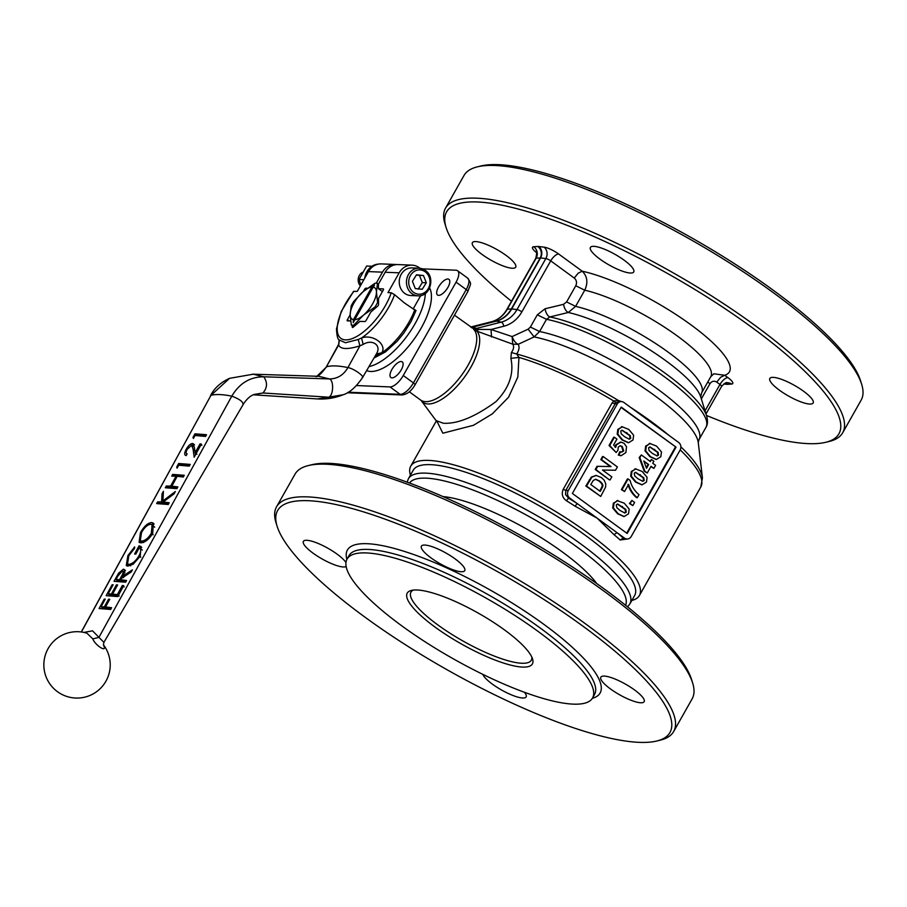 <?xml version="1.0" encoding="UTF-8"?>
<svg xmlns="http://www.w3.org/2000/svg" width="907" height="907" viewBox="0 0 907 907"><rect width="100%" height="100%" fill="white"/><g stroke="black" fill="none" stroke-linecap="round" stroke-linejoin="round"><path stroke-width="1.36" d="M103.409 644.594L104.373 647.326L103.409 644.605L103.976 642.439L98.942 637.372L92.831 638.891C94.419 644.106 105.178 651.986 104.373 647.326M104.464 641.408L243.393 404.103M81.279 631.975L210.98 395.316C215.798 394.046 222.737 394.33 231.795 396.155L98.942 637.372L92.559 630.83L83.898 632.417M109.736 599.278L108.557 599.198L104.35 606.862L101.051 606.783L105.257 599.108L104.237 599.13L99.078 608.54L110.665 609.447L111.618 607.713L105.529 606.953L109.736 599.278M117.332 594.629L112.593 594.074L117.615 584.924L116.436 584.834L111.414 593.994L108.114 593.904L113.137 584.754L112.117 584.777L106.142 595.661L117.729 596.579L123.703 585.684L122.354 585.468L117.332 594.629L119.191 596.058L114.577 595.525L112.593 594.074M121.538 578.337L131.22 571.988L132.388 569.845L122.717 576.194C125.019 572.215 125.257 569.868 123.42 569.177L118.67 573.065L114.021 581.308L125.597 582.215L126.549 580.491L120.767 579.754L121.538 578.337M124.202 569.505L125.483 570.628M139.338 547.658C141.265 548.962 141.141 551.683 138.975 555.832C135.767 561.116 132.343 563.961 128.692 564.358L127.536 563.893L128.862 555.617L134.576 548.384L134.621 546.887L127.887 555.594L126.277 565.571L127.785 566.104L133.193 564.188L140.245 556.195L140.959 546.49L139.077 545.821L134.587 553.984L135.801 554.098L139.338 547.658L142.286 550.016M140.449 532.692L139.077 542.307L140.608 542.84C144.814 542.658 148.85 539.54 152.705 533.486L153.328 523.135L151.684 522.545C147.773 522.942 144.032 526.321 140.449 532.692L141.209 533.203M174.099 493.816L175.368 491.503L162.943 500.925L163.385 491.345L162.024 493.816L161.605 501.911L157.614 501.866L156.662 503.6L168.237 504.496L169.19 502.761L163.169 502.013L174.099 493.816M177.239 476.277L183.305 477.025L184.257 475.291L172.681 474.395L171.729 476.13L176.06 476.186L170.629 486.084L166.298 486.027L165.346 487.762L176.933 488.658L177.874 486.923L171.808 486.175L177.239 476.277M190.232 464.407L178.656 463.5L176.706 467.071L177.103 468.182L178.736 465.212L189.28 466.13L190.232 464.407M187.148 453.863C185.765 453.557 185.776 452.06 187.182 449.35L191.592 445.19L193.078 449.056L194.177 457.219L201.365 444.101L200.028 443.897L195.096 452.888L194.415 447.639L192.454 443.455C190.345 443.761 188.259 445.711 186.207 449.294C184.223 453.126 184.223 455.223 186.196 455.586L187.148 453.863L186.547 453.602L187.08 453.976M191.592 445.19L194.325 446.913M185.255 455.223L186.196 455.586M193.361 443.784L194.517 444.906M206.524 434.702L194.96 433.807L192.998 437.367L193.406 438.478L195.028 435.507L205.583 436.437L206.524 434.702M252.452 374.172L318.833 376.314L329.479 378.945C334.116 380.555 333.379 395.974 328.64 397.198L317.473 398.933C326.305 399.454 334.864 398.06 343.175 394.749L328.64 397.198L262.962 392.992L254.13 394.443C250.309 395.803 246.738 399.012 243.427 404.057M376.314 354.025L381.847 352.789C387.164 344.399 372.788 333.821 361.553 337.971L358.254 339.49L359.898 345.862L363.151 344.411C372.55 338.617 381.926 345.544 376.314 354.025L362.539 377.595M415.61 310.545L404.409 302.927L394.568 294.673A44.25 18.446 -53.9 0 1 361.553 337.971L363.151 344.411M375.691 355.113L379.319 354.875L381.847 352.789A44.25 18.446 126.1 0 0 414.873 309.491M358.254 339.49L345.454 342.755L339.082 339.91L338.64 345L339.343 340.397M339.003 343.696L326.214 367.074L338.64 345C340.488 349.354 347.574 349.649 359.898 345.862L347.948 367.562C353.968 368.548 365.918 377.278 362.063 377.868M376.246 283.188L382.482 272.157A16.587 14.523 -87.7 0 1 395.339 264.47L381.314 263.903A16.587 14.523 92.3 0 0 368.469 271.59L357.267 291.385L353.549 291.396L341.202 311.555L336.474 328.935C336.814 335.579 337.687 339.241 339.093 339.921M374.228 357.63L379.319 354.875M394.568 294.673L391.246 292.757L387.981 292.621L399.171 272.826A16.587 14.523 -87.7 0 1 412.027 265.15A16.587 14.523 -87.7 0 1 419.272 267.724A16.587 14.523 -87.7 0 1 419.975 268.268M412.027 265.15L398.003 264.583A16.587 14.523 92.3 0 0 385.158 272.259L378.423 284.163L378.446 288.698L383.253 288.891A1.383 0.578 126.1 0 1 383.412 288.948A1.383 0.578 126.1 0 1 383.264 290.093L378.514 298.494L378.548 304.571A1.383 0.578 126.1 0 1 377.618 306.215L370.85 312.019L366.099 320.432A1.383 0.578 126.1 0 1 364.773 321.566L359.966 321.373L353.197 327.178A1.383 0.578 126.1 0 1 352.381 327.45A1.383 0.578 126.1 0 1 352.256 327.144L352.245 325.715L353.685 326.758M350.658 320.999L347.415 320.863A1.383 0.578 126.1 0 1 347.256 320.817A1.383 0.578 126.1 0 1 347.404 319.672L350.159 314.797M363.367 291.464L364.569 289.333A1.383 0.578 126.1 0 1 365.895 288.188L367.426 288.256M395.339 264.47A16.587 14.523 -87.7 0 1 396.665 264.595M354.784 325.817L353.843 325.125A24.886 10.374 126.1 0 1 352.506 325.194A24.886 10.374 126.1 0 1 351.304 325.023L352.245 325.715M353.843 325.125L363.378 315.217A19.353 8.072 126.1 0 1 354.75 319.718L353.231 322.677L353.413 319.661L371.859 287.077L374.557 284.979L373.196 287.134A19.353 8.072 126.1 0 1 376.45 292.111L377.482 283.358L378.468 284.084M382.414 291.589L378.446 288.698M371.371 266.647L371.961 266.25M371.541 266.227L366.643 266.023L359.025 279.503L360.907 284.945M360.374 285.875A8.299 7.267 -87.7 0 1 359.546 275.093A8.299 7.267 -87.7 0 1 362.471 272.338M363.877 279.696L359.025 279.503M378.423 264.118A16.315 14.285 92.3 0 0 364.784 278.086M420.712 295.603L413.331 308.652M410.792 295.535A13.832 12.108 -87.7 0 1 400.452 287.87A13.832 12.108 -87.7 0 1 401.529 273.767A13.832 12.108 -87.7 0 1 411.914 267.905L419.125 268.2A13.832 12.108 92.3 0 0 408.74 274.05A13.832 12.108 92.3 0 0 411.483 293.312A13.832 12.108 92.3 0 0 418.014 295.829L410.792 295.535M426.324 282.769L422.231 289.288L415.281 288.573L412.413 281.329L416.494 274.798L423.456 275.524L426.324 282.769L422.322 282.599L419.453 275.365L416.336 275.059M419.453 275.365L423.456 275.524M418.229 289.129L422.322 282.599M378.536 303.142L377.595 302.462L376.45 292.111A19.353 8.072 126.1 0 1 363.378 315.217L375.09 306.895L376.031 307.575M371.859 287.077A19.353 8.072 126.1 0 0 363.231 291.578L353.696 301.487A24.886 10.374 126.1 0 0 351.19 305.92L350.159 314.684A19.353 8.072 126.1 0 1 363.231 291.578L374.942 283.256A24.886 10.374 126.1 0 1 376.28 283.188A24.886 10.374 126.1 0 1 377.482 283.358M366.643 370.589A52.538 21.904 -53.9 0 0 424.261 322.234A52.538 21.904 -53.9 0 0 429.612 288.007M425.349 293.483A52.538 21.904 126.1 0 1 418.172 317.79A52.538 21.904 126.1 0 1 368.979 366.609M353.413 319.661A19.353 8.072 126.1 0 1 350.159 314.684L351.304 325.023M373.196 287.134L354.75 319.718M377.595 302.462A24.886 10.374 126.1 0 1 375.09 306.895M454.464 315.183L476.867 331.146L512.761 344.172C514.212 346.383 513.759 349.161 511.401 352.517L510.879 358.367C514.178 373.661 509.201 388.083 495.936 401.642C475.098 416.88 457.559 424.079 443.319 423.24L436.618 420.791M437.072 421.494L442.831 433.217L473.488 425.292L492.365 413.841L508.578 397.198L517.84 376.995L518.963 357.403L516.707 354.013C519.201 350.057 519.688 346.825 518.18 344.32L512.761 344.172L512.115 336.576L491.004 329.49L491.56 336.973M558.678 254.028A8.299 3.458 -53.9 0 0 554.687 255.967A8.299 3.458 -53.9 0 0 550.719 260.865L574.244 278.052C576.603 280.127 577.113 282.701 575.764 285.762L584.754 290.206C588.212 282.587 587.362 276.25 582.203 271.204L558.678 254.028A12.449 3.038 -150.5 0 0 544.098 247.157A8.299 6.939 -83.1 0 1 546.978 252.339A8.299 6.939 -83.1 0 1 545.855 258.574L516.99 309.593A28.536 24.977 -87.7 0 1 501.231 322.132L476.56 328.402L472.343 327.234L496.401 321.123L501.231 322.132A4.15 1.939 75.7 0 1 502.773 323.482A4.15 1.939 75.7 0 1 503.804 326.237L491.004 329.49L478.522 329.434L476.867 331.146A44.715 18.639 -53.9 0 1 466.833 373.752A44.715 18.639 -53.9 0 1 427.991 403.966A44.715 18.639 -53.9 0 1 421.324 400.724L420.621 400.044A44.25 18.446 126.1 0 0 425.587 401.654A44.25 18.446 126.1 0 0 464.384 371.212A44.25 18.446 126.1 0 0 473.556 329.207L477.547 329.184L476.56 328.402L471.674 327.756M478.522 329.434L477.547 329.184M575.764 285.762L566.614 301.929L563.53 304.333L545.005 308.788L537.307 314.82L530.391 327.053L528.123 329.184L512.115 336.576C513.725 340.749 515.743 343.322 518.18 344.32L534.121 336.916L539.597 331.543L546.513 319.309L549.869 316.951L568.27 312.484L575.605 306.373L584.754 290.206A85.723 20.963 -150.5 0 1 677.563 336.157A85.723 20.963 -150.5 0 1 710.782 376.688L713.82 373.809M528.123 329.184L534.121 336.916A108.965 26.643 -150.5 0 1 655.205 395.974A108.965 26.643 -150.5 0 1 698.254 442.559L699.036 439.578A106.47 26.042 -150.5 0 0 657.779 389.228A106.47 26.042 -150.5 0 0 539.597 331.543L530.391 327.053M621.578 401.654L618.279 400.429L613.722 400.985L612.044 403.014L563.19 489.361C561.308 493.998 562.397 497.796 566.478 500.766L568.508 498.079L565.526 494.576L565.787 490.392L563.19 489.361M566.478 500.766A131.356 32.119 29.5 0 1 575.038 506.197L597.135 518.135L613.994 534.642A131.356 32.119 29.5 0 1 620.15 539.971L627.565 538.996M631.85 600.434A131.356 32.119 -150.5 0 0 639.412 595.502A131.356 32.119 -150.5 0 0 588.507 533.384A131.356 32.119 -150.5 0 0 410.758 466.141A131.356 32.119 -150.5 0 0 410.429 475.155M408.433 478.692L413.229 470.211A127.207 31.11 29.5 0 1 585.366 535.334A127.207 31.11 29.5 0 1 634.651 595.491L629.855 603.96A127.207 31.11 -150.5 0 0 580.571 543.803A127.207 31.11 -150.5 0 0 425.768 473.137A127.207 31.11 -150.5 0 0 408.433 478.692L407.141 482.15M277.111 526.241L276.011 522.738A228.145 55.792 29.5 0 1 276.522 506.854L295.013 474.18A228.145 55.792 29.5 0 1 308.357 465.563L311.929 464.701A225.378 55.112 29.5 0 1 603.722 588.586A225.378 55.112 29.5 0 1 691.553 679.479L692.642 682.982A228.145 55.792 29.5 0 1 692.132 698.866L673.652 731.541A228.145 55.792 29.5 0 1 660.296 740.146L656.736 741.019A225.378 55.112 29.5 0 1 364.931 617.134A225.378 55.112 29.5 0 1 277.111 526.241A225.378 55.112 29.5 0 1 369.716 513.85A225.378 55.112 29.5 0 1 582.6 625.921A225.378 55.112 29.5 0 1 656.736 741.019M308.357 465.563A228.145 55.792 29.5 0 1 603.733 590.979A228.145 55.792 29.5 0 1 692.642 682.982M524.45 692.279A24.886 6.088 29.5 0 1 526.128 696.916A24.886 6.088 29.5 0 1 522.727 698.005A24.886 6.088 29.5 0 1 499.712 688.946A24.886 6.088 29.5 0 1 482.819 674.354M424.805 545.05A24.886 6.088 29.5 0 1 450.768 555.923A24.886 6.088 29.5 0 1 464.735 570.65A24.886 6.088 29.5 0 1 461.346 571.739A24.886 6.088 29.5 0 1 435.371 560.866A24.886 6.088 29.5 0 1 421.415 546.139A24.886 6.088 29.5 0 1 424.805 545.05M346.134 566.467A24.886 6.088 29.5 0 1 343.311 566.966A24.886 6.088 29.5 0 1 317.348 556.093A24.886 6.088 29.5 0 1 303.38 541.366A24.886 6.088 29.5 0 1 306.77 540.289A24.886 6.088 29.5 0 1 328.164 548.395A24.886 6.088 29.5 0 1 345.964 562.533M604.221 676.089A24.886 6.088 29.5 0 1 630.184 686.962A24.886 6.088 29.5 0 1 644.151 701.689A24.886 6.088 29.5 0 1 640.761 702.778A24.886 6.088 29.5 0 1 614.799 691.894A24.886 6.088 29.5 0 1 600.831 677.178A24.886 6.088 29.5 0 1 604.221 676.089M276.522 506.854A228.145 55.792 29.5 0 1 585.253 623.642A228.145 55.792 29.5 0 1 673.652 731.541M401.699 625.773A141.027 34.489 29.5 0 1 347.064 559.086A141.027 34.489 29.5 0 1 537.908 631.283A141.027 34.489 29.5 0 1 592.554 697.982A141.027 34.489 29.5 0 1 401.699 625.773M417.027 589.981A71.902 17.584 -150.5 0 0 411.438 590.412A71.902 17.584 -150.5 0 0 440.235 630.773A71.902 17.584 -150.5 0 0 522.579 667.076A71.902 17.584 -150.5 0 0 532.545 658.924A71.902 17.584 -150.5 0 0 484.338 616.647A71.902 17.584 -150.5 0 0 417.027 589.981M531.819 657.076A69.136 16.904 29.5 0 1 531.298 660.239A69.136 16.904 29.5 0 1 521.876 663.255A69.136 16.904 29.5 0 1 449.747 633.052A69.136 16.904 29.5 0 1 410.95 592.158A69.136 16.904 29.5 0 1 413.399 590.083M575.038 506.197L577.249 503.612L569.732 498.124A5.533 4.841 -87.7 0 1 567.635 494.666A5.533 4.841 -87.7 0 1 568.315 490.494L617.168 404.148A5.533 4.841 -87.7 0 1 620.229 401.71A5.533 4.841 -87.7 0 1 621.454 401.586A5.533 4.841 -87.7 0 1 623.869 402.447L678.674 442.469A5.533 4.841 -87.7 0 1 680.772 445.938A5.533 4.841 -87.7 0 1 680.103 450.099L631.249 536.456A5.533 4.841 -87.7 0 1 628.188 538.883A5.533 4.841 -87.7 0 1 626.964 539.007A5.533 4.841 -87.7 0 1 624.538 538.157L617.032 532.67L613.994 534.642M568.315 490.494L565.787 490.392L615.796 402.697L613.722 400.985A131.356 32.119 -150.5 0 0 518.963 357.403L510.879 358.367M615.796 402.697L619.277 401.506L618.279 400.429A130.347 31.881 -150.5 0 0 516.707 354.013L511.401 352.517M619.22 401.506L621.454 401.586M626.068 538.792L623.324 538.1L620.15 539.971M624.538 538.157L623.324 538.1A134.123 32.799 -150.5 0 0 617.032 532.67L577.249 503.612A134.123 32.799 -150.5 0 0 568.508 498.079L569.732 498.124M706.496 415.463A225.378 55.112 -150.5 0 0 825.744 442.299L829.304 441.437A228.145 55.792 -150.5 0 0 842.66 432.82L861.14 400.146A228.145 55.792 -150.5 0 0 861.65 384.262L860.562 380.759A225.378 55.112 -150.5 0 0 772.73 289.866A225.378 55.112 -150.5 0 0 480.925 165.981L477.365 166.854A228.145 55.792 -150.5 0 0 464.021 175.459L445.53 208.134A228.145 55.792 -150.5 0 0 445.02 224.018L446.108 227.521A225.378 55.112 -150.5 0 0 511.491 301.249M861.65 384.262A228.145 55.792 -150.5 0 0 772.741 292.258A228.145 55.792 -150.5 0 0 477.365 166.854M842.66 432.82A228.145 55.792 -150.5 0 0 754.261 324.933A228.145 55.792 -150.5 0 0 445.53 208.134M809.77 404.057A24.886 6.088 29.5 0 1 783.795 393.185A24.886 6.088 29.5 0 1 769.839 378.457A24.886 6.088 29.5 0 1 773.229 377.369A24.886 6.088 29.5 0 1 799.192 388.241A24.886 6.088 29.5 0 1 813.16 402.969A24.886 6.088 29.5 0 1 809.77 404.057M512.319 268.257A24.886 6.088 29.5 0 1 486.356 257.373A24.886 6.088 29.5 0 1 472.388 242.657A24.886 6.088 29.5 0 1 475.778 241.568A24.886 6.088 29.5 0 1 501.741 252.441A24.886 6.088 29.5 0 1 515.709 267.168A24.886 6.088 29.5 0 1 512.319 268.257M630.342 273.018A24.886 6.088 29.5 0 1 604.379 262.146A24.886 6.088 29.5 0 1 590.412 247.418A24.886 6.088 29.5 0 1 593.813 246.33A24.886 6.088 29.5 0 1 619.776 257.214A24.886 6.088 29.5 0 1 633.744 271.93A24.886 6.088 29.5 0 1 630.342 273.018M676.032 447.14L627.179 533.486L572.374 493.453L621.227 407.107L676.032 447.14L621.046 407.436M545.005 308.788C545.946 313.187 547.567 315.908 549.869 316.951A104.849 25.645 -150.5 0 1 665.783 373.661A104.849 25.645 -150.5 0 1 706.644 415.95C707.936 420.825 707.709 424.623 705.952 427.344A106.47 26.042 -150.5 0 0 664.706 376.995A106.47 26.042 -150.5 0 0 546.513 319.309L537.307 314.82M563.53 304.333C564.437 308.663 566.013 311.373 568.27 312.484A89.77 21.949 -150.5 0 1 665.704 360.657A89.77 21.949 -150.5 0 1 700.692 396.858L706.644 415.95M574.244 278.052L578.212 273.143L582.203 271.204A99.555 24.342 -150.5 0 1 690.839 324.751A99.555 24.342 -150.5 0 1 724.704 375.283L713.877 373.786M544.098 247.157L538.803 246.523A12.449 3.038 -150.5 0 0 538.248 246.466A12.449 3.038 -150.5 0 0 537.76 246.477A8.299 7.539 -93.7 0 1 541.128 251.67A8.299 7.539 -93.7 0 1 540.209 257.917L511.344 308.936A4.15 1.009 -150.5 0 1 511.514 308.936A4.15 1.009 -150.5 0 1 511.695 308.947A27.686 24.24 92.3 0 1 496.401 321.123A4.15 1.939 -104.3 0 0 496.22 321.101A4.15 1.939 -104.3 0 0 496.05 321.101L471.221 327.427M825.744 442.299A225.378 55.112 -150.5 0 0 751.608 327.212A225.378 55.112 -150.5 0 0 538.724 215.129A225.378 55.112 -150.5 0 0 446.108 227.521M707.8 381.949L709.932 383.74C711.825 381.087 714.092 380.543 716.734 382.119L720.714 377.21L724.704 375.283L727.924 377.629A12.449 3.038 -150.5 0 1 731.541 384.058L727.493 384.319A12.449 3.038 -150.5 0 1 727.006 384.33A12.449 3.038 -150.5 0 1 726.439 384.285L723.82 383.967M438.614 295.353A9.682 4.036 126.1 0 1 437.525 295.002A9.682 4.036 126.1 0 1 439.237 285.886A9.682 4.036 126.1 0 1 447.854 279.016A9.682 4.036 126.1 0 1 448.942 279.367A9.682 4.036 126.1 0 1 447.242 288.483A9.682 4.036 126.1 0 1 438.614 295.353M391.937 377.868A9.682 4.036 126.1 0 1 390.849 377.516A9.682 4.036 126.1 0 1 392.55 368.401A9.682 4.036 126.1 0 1 401.177 361.53A9.682 4.036 126.1 0 1 402.266 361.882A9.682 4.036 126.1 0 1 400.554 370.997A9.682 4.036 126.1 0 1 391.937 377.868M422.492 268.869L456.006 270.218A13.832 5.759 126.1 0 1 457.559 270.728A13.832 5.759 126.1 0 1 456.085 282.156L403.264 375.509A13.832 5.759 126.1 0 1 389.987 386.915L356.564 385.554M626.703 533.135L675.375 447.106M653.89 468.386L655.602 465.359L652.745 463.273L653.89 461.244L651.509 459.509L650.364 461.538L641.34 454.94L639.854 457.57L644.877 471.255L647.247 472.989L651.033 466.3L653.89 468.386L650.852 466.629M647.247 472.989L644.208 471.232L639.186 457.547L641.34 454.94M649.877 461.175L651.509 459.509M641.748 484.78L635.524 482.059L630.66 476.232L631.306 471.481L635.943 468.84M623.812 516.491L617.588 513.77L612.724 507.954L613.359 503.192L617.996 500.551M637.304 497.705L639.016 494.689C634.435 490.846 631.453 486.084 630.082 480.393L628.097 478.953L622.032 489.655L624.572 491.515L628.596 484.383C630.342 489.984 633.245 494.428 637.304 497.705L636.635 497.682C632.576 494.406 629.673 489.961 627.927 484.361M624.572 491.515L621.374 489.633L627.429 478.919L628.097 478.953M600.729 496.435L605.593 487.07L605.785 483.941L604.266 480.347L601.522 477.638L596.25 475.461L591.965 477.105L586.523 486.061L600.729 496.435L585.854 486.027L591.307 477.082L595.922 475.461M632.848 505.584L629.458 503.555L631.896 500.449L630.116 503.589L632.848 505.584L634.628 502.444L631.896 500.449M609.413 479.871L595.207 469.497L597.021 466.3L610.343 466.549L600.819 459.588L602.543 456.538L603.212 456.561L601.488 459.611L611.012 466.572L597.69 466.323L595.876 469.52L609.413 479.871M628.279 442.673L622.055 439.952L617.191 434.136L617.826 429.374L622.474 426.743M618.291 455.065L619.776 451.743L620.445 451.765L618.959 455.099L618.291 455.065L620.773 455.688M621.318 452.083L623.075 450.892L621.601 446.505L620.048 445.756M616.182 452.536L609.039 445.507L613.733 437.219L614.402 437.242L609.708 445.541L616.182 452.536L617.95 450.235L618.268 447.06L620.377 445.745L622.27 446.539L623.744 450.915L621.658 452.128L620.445 451.765M615.059 447.253L615.819 444.781L620.683 442.117M656.112 459.396L649.888 456.686L645.024 450.858L645.659 446.097L650.296 443.466M660.829 456.72L661.475 451.958L656.589 446.119L649.9 443.489L646.328 446.131L645.682 450.892L650.546 456.709L656.453 459.43L660.829 456.72M649.956 443.444L649.231 443.466M652.439 453.455L649.072 450.541L648.596 447.786L650.013 446.936L658.097 452.31L658.561 455.065L657.156 455.926L652.439 453.455M656.793 455.881L657.904 455.042L657.428 452.287L649.707 446.947M609.708 445.541L609.039 445.507M618.959 455.099L621.114 455.711L625.898 452.548L626.522 446.732L624.05 443.285L621.023 442.117L616.488 444.804L615.728 447.287L613.597 445.02L616.941 439.101L614.402 437.242M632.995 439.997L633.642 435.235L628.755 429.396L622.066 426.766L618.495 429.408L617.86 434.158L622.724 439.986L628.619 442.707L632.995 439.997M622.134 426.709L621.408 426.743M624.606 436.732L621.238 433.818L620.762 431.052L622.179 430.201L630.263 435.587L630.739 438.342L629.322 439.192L624.606 436.732M628.959 439.158L630.07 438.319L629.594 435.553L621.873 430.224M595.876 469.52L595.207 469.497M597.69 466.323L597.021 466.3M611.012 466.572L610.343 466.549M601.488 459.611L600.819 459.588M610.082 479.905L611.817 476.855L602.486 470.041L615.547 470.234L617.418 466.935L603.212 456.561M630.116 503.589L629.458 503.555M586.523 486.061L585.854 486.027M601.59 488.918L600.196 491.379L590.797 484.519L593.314 480.404L595.763 479.259L599.459 480.937C602.441 483.25 603.484 485.2 602.577 486.81L601.59 488.918L600.922 488.884L601.908 486.776C602.815 485.177 601.772 483.216 598.79 480.914L595.434 479.27M602.577 486.81L601.908 486.776M599.708 491.027L600.922 488.884M622.032 489.655L621.374 489.633M617.656 500.528L614.028 503.215L613.393 507.977L618.257 513.793L624.152 516.514L628.528 513.804L629.175 509.054L624.288 503.215L616.93 500.562M620.139 510.55L616.771 507.625L616.295 504.87L617.712 504.02L625.796 509.394L626.272 512.16L624.855 513.011L620.139 510.55M624.492 512.965L625.603 512.126L625.127 509.371L617.406 504.031M646.476 482.093L647.11 477.343L642.224 471.504L635.546 468.874L631.975 471.504L631.329 476.266L636.192 482.082L642.088 484.803L646.476 482.093M635.603 468.817L634.877 468.84M638.074 478.839L634.707 475.914L634.231 473.159L635.66 472.309L643.732 477.683L644.208 480.438L642.791 481.3L638.074 478.839M642.439 481.254L643.539 480.415L643.063 477.66L635.342 472.32M644.877 471.255L644.208 471.232M639.854 457.57L639.186 457.547M646.521 468.318L643.789 461.005L648.652 464.554L646.521 468.318M648.652 464.554L644.027 461.64M646.249 467.593L647.983 464.531M205.946 435.768L197.091 435.247L194.96 433.807M193.735 437.877L192.998 437.367M201.898 445.326L200.028 443.897M196.966 454.316L195.096 452.888M193.996 444.986L192.545 445.643M186.955 449.804L186.207 449.294M195.039 450.507L193.078 449.056M195.288 453.024L195.493 454.826M189.654 465.472L180.799 464.951L178.656 463.5M177.443 467.57L176.706 467.071M183.679 476.356L174.813 475.846L172.681 474.395M176.933 476.821L176.06 476.186M172.942 487.002L172.647 487.535L170.629 486.084M172.647 487.535L168.43 487.478L166.298 486.027M177.296 487.989L173.793 487.615L171.808 486.175M163.77 501.526L162.943 500.925M163.147 494.576L162.024 493.816M163.668 502.387L163.634 503.362L161.605 501.911M163.634 503.362L159.745 503.317L157.614 501.866M168.6 503.839L165.153 503.464L163.169 502.013M140.234 540.595L140.438 542.805M154.099 524.076L151.684 522.545M153.68 523.985L151.356 524.45M143.125 542.443L140.29 540.64L141.515 532.568C144.462 527.409 147.535 524.643 150.732 524.269L152.081 524.802L151.322 533.339C148.204 538.305 144.95 540.901 141.549 541.105L140.29 540.64M152.081 524.802L154.689 527.16M153.17 534.767L151.322 533.339M143.544 542.556L141.549 541.105M141.753 547.409L139.077 545.821M141.061 547.261L140.426 548.429M140.834 557.261L138.975 555.832M130.687 565.809L128.692 564.358M130.313 565.696L127.536 563.893M128.635 556.104L127.887 555.594M127.468 563.837L127.649 566.07M123.635 576.875L122.717 576.194M124.713 570.752L123.443 571.489M119.373 573.553L118.67 573.065M117.388 580.514L116.946 581.308M125.971 581.557L122.751 581.194L120.767 579.754M121.889 580.571L118.103 581.002L115.994 579.55L117.978 575.934L122.468 570.911L124.939 572.555M121.595 581.104L119.577 579.664L115.994 579.55M123.545 577.578L121.538 576.126L119.577 579.664M122.468 570.911C123.579 571.569 123.273 573.315 121.538 576.126M117.32 585.468L116.436 584.834M113.726 594.901L113.432 595.446L111.414 593.994M113.432 595.446L110.223 595.355L108.114 593.904M112.853 585.276L112.117 584.777M109.509 594.867L109.067 595.661M124.214 586.908L122.354 585.468M109.441 599.822L108.557 599.198M106.663 607.781L106.368 608.314L104.35 606.862M106.368 608.314L103.16 608.223L101.051 606.783M104.974 599.629L104.237 599.13M102.446 607.735L102.015 608.529M111.028 608.778L107.514 608.393L105.529 606.953M103.681 645.104A33.185 33.185 0 0 1 57.458 691.678A33.185 33.185 0 0 1 86.913 633.199L92.831 638.891M253.166 374.183L263.722 376.79C250.06 376.847 239.414 383.298 231.795 396.155C239.448 399.046 243.178 401.767 242.997 404.341M210.56 395.599C214.279 388.185 220.628 382.425 229.596 378.321L210.98 395.316L81.403 631.986M316.94 376.246L326.758 366.7C331.656 365.408 338.719 365.691 347.948 367.562C343.594 375.033 337.438 378.831 329.479 378.945L263.722 376.79C267.633 382.357 267.384 387.754 262.962 392.992L253.382 394.772M391.246 292.757A41.484 17.29 126.1 0 1 345.533 339.887A41.484 17.29 126.1 0 1 353.991 291.249M385.158 272.259L399.171 272.826M368.469 271.59L382.482 272.157M347.404 319.672L349.138 320.931M364.569 289.333L365.306 289.866M365.895 288.188L366.711 288.789M425.598 272.1A12.165 10.657 -87.7 0 1 428.013 289.05A12.165 10.657 -87.7 0 1 413.138 291.997A12.165 10.657 -87.7 0 1 410.724 275.036A12.165 10.657 -87.7 0 1 425.598 272.1M425.644 270.717A13.832 12.108 92.3 0 0 419.125 268.2L425.837 270.785C435.666 277.837 429.793 296.986 418.014 295.829M668.844 435.292A129.758 31.734 -150.5 0 0 651.067 421.426A129.758 31.734 -150.5 0 0 630.75 407.47M698.254 442.559L702.437 477.898A130.347 31.881 -150.5 0 0 680.874 446.868M702.437 477.898L700.805 486.98A131.356 32.119 -150.5 0 0 680.216 449.883M617.168 404.148L612.044 403.014M409.533 483.034A124.134 30.362 29.5 0 1 426.109 478.159A124.134 30.362 29.5 0 1 577.169 547.125A124.134 30.362 29.5 0 1 625.558 605.252M443.024 496.583A100.167 24.5 29.5 0 1 562.533 552.08A100.167 24.5 29.5 0 1 596.704 583.518M592.35 698.311A145.177 35.509 -150.5 0 0 532.624 616.397A145.177 35.509 -150.5 0 0 367.199 543.701A145.177 35.509 -150.5 0 0 346.871 559.426M347.064 559.086L349.036 555.583A141.027 34.489 29.5 0 1 368.265 549.427A141.027 34.489 29.5 0 1 539.892 627.78A141.027 34.489 29.5 0 1 594.538 694.479L592.554 697.982M566.614 301.929L575.605 306.373A85.723 20.963 -150.5 0 1 668.414 352.324A85.723 20.963 -150.5 0 1 701.633 392.867L710.782 376.688M548.134 259.345A4.15 1.009 29.5 0 1 550.719 260.865L521.854 311.872A4.15 1.009 29.5 0 0 519.269 310.353A4.15 1.009 29.5 0 0 516.99 309.593L511.695 308.947L540.561 257.939L545.855 258.574A4.15 1.009 29.5 0 1 548.134 259.345M538.803 246.523A8.299 6.939 -83.1 0 1 541.683 251.692A8.299 6.939 -83.1 0 1 540.561 257.939A4.15 1.009 29.5 0 0 540.368 257.917A4.15 1.009 29.5 0 0 540.209 257.917L536.162 258.189A8.299 7.539 -93.7 0 0 537.08 251.931A8.299 7.539 -93.7 0 0 533.701 246.738A12.449 3.038 -150.5 0 0 536.343 252.429M537.76 246.477L533.701 246.738M506.9 309.378L535.754 258.37A4.15 1.009 29.5 0 1 536.162 258.189L507.296 309.196A4.15 1.009 -150.5 0 0 506.9 309.378C503.056 315.908 497.898 320.035 491.435 321.758A4.15 1.939 -104.3 0 0 491.333 321.792M496.05 321.101L491.526 321.747A4.15 1.939 -104.3 0 0 491.435 321.758L470.688 327.03L491.526 321.747A28.536 24.977 92.3 0 0 507.296 309.196L511.344 308.936A27.686 24.24 -87.7 0 1 496.05 321.101M503.804 326.237A32.663 28.593 92.3 0 0 521.854 311.872M724.84 383.378A8.299 6.939 -83.1 0 1 726.439 384.285M725.135 383.242A8.299 7.539 -93.7 0 1 727.493 384.319M716.734 382.119L719.965 384.477A4.15 1.009 29.5 0 1 721.496 385.951A4.15 1.009 29.5 0 1 721.564 386.439C724.772 383.208 726.598 381.994 727.04 382.777A8.299 7.539 -93.7 0 1 731.541 384.058M705.045 410.826L719.965 384.477A8.299 3.458 126.1 0 1 723.933 379.568A8.299 3.458 126.1 0 1 727.924 377.629M701.338 398.921L709.932 383.74M347.574 392.618A4.15 3.628 92.3 0 0 348.537 392.81L401.948 394.964A4.15 3.628 -87.7 0 1 400.134 394.318L348.254 392.221M401.948 394.964C407.005 394.443 411.37 391.087 415.021 384.885A4.15 1.009 -150.5 0 0 414.987 384.477A4.15 1.009 -150.5 0 0 413.422 382.924A13.832 5.759 126.1 0 1 400.134 394.318L389.987 386.915M415.021 384.885L467.842 291.532A4.15 1.009 -150.5 0 0 467.797 291.124A4.15 1.009 -150.5 0 0 466.232 289.571L413.422 382.924L403.264 375.509M457.559 270.728L467.706 278.143A13.832 5.759 126.1 0 1 466.232 289.571L456.085 282.156M654.729 449.396L654.06 449.373M650.546 456.709L649.888 456.686M645.682 450.892L645.024 450.858M646.328 446.131L645.659 446.097M658.561 455.065L657.904 455.042M658.097 452.31L657.428 452.287M623.744 450.915L623.075 450.892M622.27 446.539L621.601 446.505M616.488 444.804L615.819 444.781M626.907 432.673L626.238 432.65M622.724 439.986L622.055 439.952M617.86 434.158L617.191 434.136M618.495 429.408L617.826 429.374M630.739 438.342L630.07 438.319M630.263 435.587L629.594 435.553M589.935 480.018L589.267 479.996M591.965 477.105L591.307 477.082M614.028 503.215L613.359 503.192M613.393 507.977L612.724 507.954M618.257 513.793L617.588 513.77M625.796 509.394L625.127 509.371M622.429 506.491L621.76 506.457M626.272 512.16L625.603 512.126M640.376 474.769L639.707 474.746M636.192 482.082L635.524 482.059M631.329 476.266L630.66 476.232M631.975 471.504L631.306 471.481M644.208 480.438L643.539 480.415M643.732 477.683L643.063 477.66M116.867 577.952L116.141 577.453M253.268 374.194L229.55 378.332M253.291 394.806L317.371 398.933M343.107 394.783C349.626 392.754 356.111 387.006 362.585 377.516M373.99 358.027L385.362 351.984L397.209 341.191L403.717 333.22L411.143 321.463L416.03 310.432M315.942 376.688C318.244 376.598 321.668 373.401 326.203 367.074M409.352 391.813L420.621 400.044M410.758 466.141L436.505 420.644M627.553 606.851L629.855 603.96M625.116 538.939L626.964 539.007M639.412 595.502L700.805 486.98M535.754 258.37C536.887 253.779 536.91 251.454 535.81 251.375L537.205 252.668M701.633 392.867L700.714 396.96M706.009 413.921L721.564 386.439M699.036 439.578L705.952 427.344M421.324 400.724L437.321 422.299M348.537 392.81L347.472 392.674M467.706 278.143C471.719 284.798 471.187 282.19 467.842 291.532M656.453 459.43L655.784 459.396M621.114 455.711L620.445 455.688M621.023 442.117L620.354 442.094M628.619 442.707L627.95 442.673M596.25 475.461L595.582 475.438M624.152 516.514L623.483 516.491M642.088 484.803L641.419 484.78"/></g></svg>
